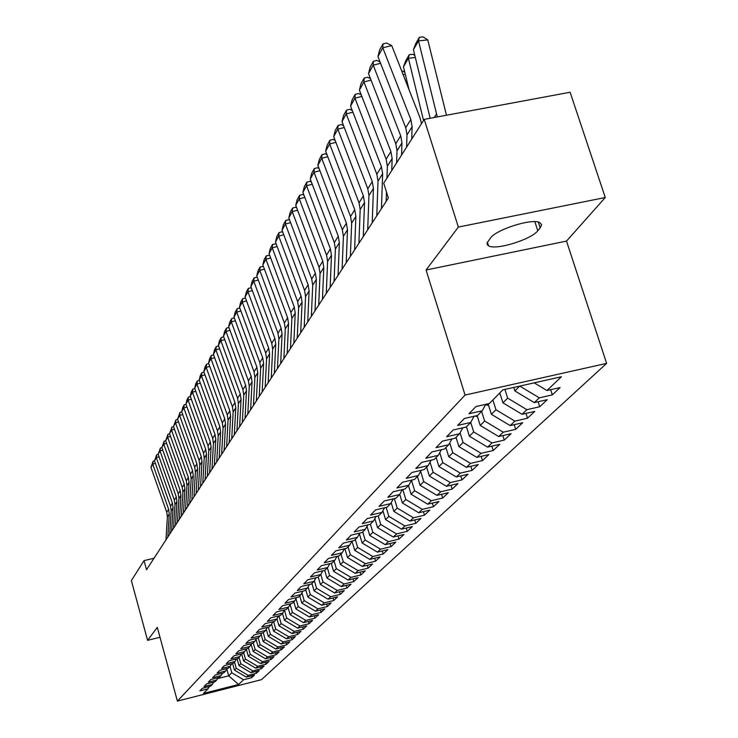 <?xml version="1.0" encoding="UTF-8"?>
<svg xmlns="http://www.w3.org/2000/svg" width="738" height="738" viewBox="0 0 738 738"><rect width="100%" height="100%" fill="white"/><g stroke="black" fill="none" stroke-linecap="round" stroke-linejoin="round"><path stroke-width="1.11" d="M605.271 197.516L458.363 227.073L426.066 270.016L566.507 241.086L605.271 197.516L570.123 92.25L424.23 119.371L383.732 183.162L388.345 198.033L146.539 569.736L144.048 560.612L131.373 580.585L147.572 640.335L159.998 637.281M566.507 241.086L606.627 363.382L261.52 679.652L177.397 701.1L465.069 395.061L606.627 363.382M226.778 668.932L228.697 675.823L238.623 684.467L243.568 679.753L251.704 677.678L254.499 675.049L246.317 677.133L248.171 675.371L256.381 673.287L259.241 670.602L250.975 672.696L252.857 670.897L261.16 668.794L264.075 666.054L255.726 668.167L257.654 666.322L266.031 664.2L269.01 661.405L260.579 663.536L262.553 661.654L271.012 659.523L274.056 656.663L265.542 658.813L267.553 656.885L276.104 654.735L279.204 651.811L270.606 653.979L272.663 652.014L281.298 649.846L284.471 646.857L275.781 649.043L277.885 647.032L286.612 644.846L289.859 641.792L281.077 643.997L283.226 641.949L292.045 639.735L295.366 636.617L286.492 638.831L288.687 636.737L297.599 634.514L300.993 631.313L292.027 633.555L294.277 631.414L303.281 629.163L306.75 625.898L297.691 628.158L299.988 625.962L309.093 623.693L312.644 620.354L303.484 622.632L305.836 620.39L315.043 618.103L318.678 614.68L309.416 616.977L311.823 614.68L321.131 612.374L324.849 608.868L315.486 611.193L317.958 608.841L327.368 606.507L331.178 602.928L321.703 605.261L324.231 602.854L333.751 600.501L337.653 596.83L328.078 599.191L330.67 596.719L340.292 594.348L344.295 590.585L334.6 592.965L337.257 590.437L346.998 588.048L351.094 584.182L341.297 586.59L344.019 583.989L353.871 581.581L358.078 577.623L348.161 580.05L350.947 577.384L360.91 574.948L365.227 570.889L355.19 573.343L358.059 570.603L368.142 568.149L372.57 563.989L362.413 566.452L365.356 563.657L375.559 561.175L380.107 556.895L369.821 559.395L372.847 556.517L383.17 554.007L387.837 549.625L377.432 552.135L380.531 549.183L390.992 546.655L395.78 542.153L385.245 544.69L388.428 541.655L399.018 539.1L403.944 534.469L393.271 537.033L396.546 533.915L407.265 531.342L412.33 526.581L401.527 529.174L404.894 525.963L415.752 523.362L420.955 518.473L410.014 521.083L413.474 517.781L424.47 515.161L429.82 510.124L418.741 512.762L422.302 509.368L433.446 506.72L438.953 501.536L427.717 504.202L431.379 500.705L442.68 498.03L448.344 492.698L436.961 495.392L440.734 491.794L452.182 489.091L458.021 483.602L446.481 486.314L450.374 482.606L461.97 479.885L467.993 474.22L456.287 476.96L460.3 473.141L472.062 470.392L478.27 464.553L466.407 467.32L470.53 463.381L482.467 460.604L488.86 454.59L476.831 457.385L481.093 453.316L493.196 450.512L499.792 444.304L487.587 447.127L491.988 442.929L504.266 440.097L511.083 433.686L498.694 436.536L503.242 432.21L515.696 429.341L522.735 422.726L510.17 425.605L514.866 421.13L527.504 418.234L534.773 411.389L522.024 414.304L526.877 409.673L539.709 406.758L547.227 399.682L534.275 402.616L539.293 397.837L552.328 394.885L560.105 387.561L546.959 390.531L534.201 382.847M238.623 684.467L203.494 693.416L208.07 688.785L209.352 686.524M546.959 390.531L561.415 376.74L502.818 389.885L489.359 403.529L475.955 406.555L468.962 413.76L482.237 410.752L477.569 415.485L464.377 418.483L457.615 425.439L470.687 422.468L466.176 427.044L453.178 430.005L446.647 436.739L459.516 433.787L455.152 438.215L442.357 441.149L436.038 447.662L448.713 444.746L444.497 449.027L431.887 451.933L425.771 458.233L438.261 455.346L434.175 459.488L421.758 462.366L415.826 468.464L428.141 465.604L424.184 469.626L411.942 472.468L406.204 478.381L418.335 475.549L414.498 479.442L402.431 482.265L396.869 487.993L408.834 485.189L405.107 488.962L393.216 491.757L387.819 497.311L399.618 494.534L396.002 498.196L384.277 500.964L379.037 506.351L390.67 503.602L387.173 507.154L375.596 509.893L370.513 515.124L381.989 512.403L378.594 515.853L367.173 518.565L362.238 523.648L373.566 520.954L370.264 524.303L359 526.987L354.203 531.923L365.375 529.257L362.164 532.513L351.048 535.17L346.39 539.967L357.423 537.329L354.295 540.493L343.327 543.122L338.797 547.79L349.683 545.17L346.648 548.251L335.818 550.852L331.408 555.391L342.155 552.799L339.203 555.797L328.511 558.38L324.222 562.79L334.84 560.225L331.962 563.14L321.408 565.695L317.229 569.994L327.709 567.457L324.914 570.29L314.48 572.826L310.421 577.005L320.772 574.487L318.05 577.254L307.746 579.764L303.788 583.841L314.01 581.341L311.353 584.035L301.178 586.525L297.322 590.492L307.423 588.02L304.84 590.649L294.785 593.112L291.021 596.977L301.003 594.533L298.484 597.088L288.549 599.533L284.877 603.306L294.748 600.88L292.285 603.38L282.46 605.797L278.89 609.477L288.641 607.07L286.243 609.505L276.529 611.903L273.042 615.492L282.682 613.112L280.348 615.492L270.745 617.863L267.341 621.368L276.87 619.007L274.582 621.322L265.099 623.675L261.769 627.097L271.197 624.763L268.964 627.023L259.582 629.357L256.335 632.697L265.662 630.381L263.475 632.595L254.195 634.901L251.021 638.167L260.246 635.87L258.115 638.029L248.937 640.316L245.837 643.508L254.961 641.23L252.876 643.342L243.789 645.612L240.763 648.73L249.785 646.47L247.756 648.536L238.771 650.787L235.809 653.831L244.739 651.599L242.747 653.61L233.854 655.842L230.966 658.822L239.795 656.608L237.848 658.582L229.057 660.787L226.225 663.702L234.961 661.506L233.06 663.434L224.352 665.63L221.584 668.48L230.238 666.294L228.374 668.185L219.758 670.362L217.046 673.148L225.616 670.99L223.789 672.835L215.265 674.993L212.609 677.724L221.086 675.574L219.306 677.383L210.856 679.523L208.264 682.198L216.658 680.067L214.906 681.838L206.548 683.96L204.002 686.58L212.313 684.467L210.607 686.202L202.332 688.314L199.841 690.879L208.07 688.785M513.759 387.432L514.866 390.937L519.736 386.094M539.293 397.837L519.783 386.085M534.275 402.616L514.866 390.937M504.903 389.415L507.661 398.114L502.929 402.819L499.81 392.93M526.877 409.673L507.661 398.114M522.024 414.304L502.929 402.819M482.237 410.752L485.733 404.35M492.873 399.968L495.954 409.756L491.388 414.313L488.086 403.815M514.866 421.13L495.954 409.756M510.17 425.605L491.388 414.313M470.687 422.468L474.073 416.278M481.619 411.38L484.635 421.029L480.217 425.439L477.135 415.586M503.242 432.21L484.635 421.029M498.694 436.536L480.217 425.439M459.516 433.787L462.8 427.809M470.715 422.413L473.685 431.933L469.396 436.204L466.462 426.749M491.988 442.929L473.685 431.933M487.587 447.127L469.396 436.204M448.713 444.746L451.896 438.962M460.06 432.8L463.067 442.505L458.916 446.638L456.038 437.32M481.093 453.316L463.067 442.505M476.831 457.385L458.916 446.638M438.261 455.346L441.342 449.756M449.746 442.874L452.791 452.735L448.769 456.739L445.936 447.569M470.53 463.381L452.791 452.735M466.407 467.32L448.769 456.739M428.141 465.604L431.121 460.198M439.747 452.652L442.818 462.661L438.916 466.545L436.14 457.495M460.3 473.141L442.818 462.661M456.287 476.96L438.916 466.545M418.335 475.549L421.232 470.309M430.051 462.145L433.151 472.283L429.368 476.056L426.638 467.136M450.374 482.606L433.151 472.283M446.481 486.314L429.368 476.056M408.834 485.189L411.638 480.115M420.642 471.37L423.769 481.628L420.088 485.29L417.413 476.49M440.734 491.794L423.769 481.628M436.961 495.392L420.088 485.29M399.618 494.534L402.339 489.617M411.518 480.337L414.664 490.696L411.094 494.248L408.455 485.567M431.379 500.705L414.664 490.696M427.717 504.202L411.094 494.248M390.67 503.602L393.317 498.833M402.791 489.506L405.817 499.506L402.348 502.956L399.738 494.312M422.302 509.368L405.817 499.506M418.741 512.762L402.348 502.956M381.989 512.403L384.563 507.772M394.36 498.584L397.219 508.058L393.843 511.416L391.205 502.643M413.474 517.781L397.219 508.058M410.014 521.083L393.843 511.416M373.566 520.954L376.066 516.452M386.168 507.393L388.861 516.379L385.587 519.635L382.921 510.742M404.894 525.963L388.861 516.379M401.527 529.174L385.587 519.635M365.375 529.257L367.81 524.884M378.188 515.954L380.734 524.469L377.552 527.642L374.858 518.62M396.546 533.915L380.734 524.469M393.271 537.033L377.552 527.642M357.423 537.329L359.784 533.085M370.402 524.165L372.838 532.338L369.729 535.419L367.017 526.305M388.428 541.655L372.838 532.338M385.245 544.69L369.729 535.419M349.683 545.17L351.98 541.046M362.745 531.923L365.144 539.995L362.118 542.993L359.397 533.786M380.531 549.183L365.144 539.995M377.432 552.135L362.118 542.993M342.155 552.799L344.397 548.786M355.301 539.478L357.653 547.448L354.71 550.373L351.971 541.074M372.847 556.517L357.653 547.448M369.821 559.395L354.71 550.373M334.84 560.225L337.017 556.323M348.041 546.84L350.365 554.708L347.497 557.559L344.886 548.675M365.356 563.657L350.365 554.708M362.413 566.452L347.497 557.559M327.709 567.457L329.831 563.657M340.974 554.007L343.253 561.775L340.467 564.552L337.986 556.092M358.059 570.603L343.253 561.775M355.19 573.343L340.467 564.552M320.772 574.487L322.838 570.797M334.083 560.991L336.334 568.666L333.613 571.378L331.251 563.315M350.947 577.384L336.334 568.666M348.161 580.05L333.613 571.378M314.01 581.341L316.03 577.743M327.368 567.799L329.582 575.391L326.934 578.029L324.692 570.345M344.019 583.989L329.582 575.391M341.297 586.59L326.934 578.029M307.423 588.02L309.397 584.514M320.818 574.413L323.004 581.941L320.421 584.514L318.244 577.051M337.257 590.437L323.004 581.941M334.6 592.965L320.421 584.514M301.003 594.533L302.921 591.12M314.37 580.705L316.584 588.334L314.065 590.843L311.925 583.463M330.67 596.719L316.584 588.334M328.078 599.191L314.065 590.843M294.748 600.88L296.621 597.549M308.087 586.848L310.32 594.57L307.857 597.014L305.753 589.727M324.231 602.854L310.32 594.57M321.703 605.261L307.857 597.014M288.641 607.07L290.468 603.822M301.953 592.845L304.204 600.649L301.805 603.047L299.72 595.834M317.958 608.841L304.204 600.649M315.486 611.193L301.805 603.047M282.682 613.112L284.471 609.948M295.966 598.712L298.235 606.599L295.892 608.933L293.835 601.802M311.823 614.68L298.235 606.599M309.416 616.977L295.892 608.933M276.87 619.007L278.613 615.916M290.126 604.44L292.405 612.402L290.117 614.68L288.088 607.632M305.836 620.39L292.405 612.402M303.484 622.632L290.117 614.68M271.197 624.763L272.903 621.747M284.416 610.04L286.713 618.066L284.471 620.298L282.479 613.324M299.988 625.962L286.713 618.066M297.691 628.158L284.471 620.298M265.662 630.381L267.322 627.438M278.927 615.833L281.15 623.61L278.955 625.787L276.971 618.831M294.277 631.414L281.15 623.61M292.027 633.555L278.955 625.787M260.246 635.87L261.87 632.992M273.586 621.571L275.708 629.025L273.567 631.156L271.566 624.108M288.687 636.737L275.708 629.025M286.492 638.831L273.567 631.156M254.961 641.23L256.547 638.416M268.364 627.171L270.394 634.32L268.3 636.405L266.28 629.283M283.226 641.949L270.394 634.32M281.077 643.997L268.3 636.405M249.785 646.47L251.344 643.73M263.254 632.65L265.191 639.495L263.143 641.534L261.104 634.339M277.885 647.032L265.191 639.495M275.781 649.043L263.143 641.534M244.739 651.599L246.252 648.914M258.226 637.918L260.108 644.56L258.097 646.553L256.049 639.293M272.663 652.014L260.108 644.56M270.606 653.979L258.097 646.553M239.795 656.608L241.28 653.979M253.272 642.936L255.127 649.514L253.171 651.46L251.104 644.145M267.553 656.885L255.127 649.514M265.542 658.813L253.171 651.46M234.961 661.506L236.418 658.942M248.429 647.853L250.256 654.357L248.337 656.266L246.271 648.905M262.553 661.654L250.256 654.357M260.579 663.536L248.337 656.266M230.238 666.294L231.658 663.785M243.678 652.66L245.486 659.108L243.614 660.971L241.63 653.896M257.654 666.322L245.486 659.108M255.726 668.167L243.614 660.971M225.616 670.99L227.009 668.527M239.038 657.374L240.828 663.748L238.983 665.584L237.083 658.776M252.857 670.897L240.828 663.748M250.975 672.696L238.983 665.584M221.086 675.574L222.452 673.176M234.49 661.986L236.252 668.305L234.453 670.095L232.627 663.545M248.171 675.371L236.252 668.305M246.317 677.133L234.453 670.095M216.658 680.067L217.996 677.715M230.035 666.506L231.778 672.761L228.697 675.823L217.452 678.674M243.568 679.753L231.778 672.761M212.313 684.467L213.623 682.17M458.363 227.073L424.23 119.371M177.397 701.1L157.305 627.392L147.572 640.335M426.066 270.016L465.069 395.061M154.002 558.269L144.048 560.612M540.188 227.95L541.609 224.767L539.782 222.581C532.218 218.097 496.453 229.333 490.438 238.07L487.043 243.042L487.32 244.795L488.565 245.846C495.696 250.486 531.092 239.656 537.799 230.763L540.188 227.95L538.27 222.083M251.704 677.678L251.206 675.888M256.381 673.287L255.865 671.451M261.16 668.794L260.634 666.921M266.031 664.2L265.495 662.29M271.012 659.523L270.459 657.567M276.104 654.735L275.532 652.733M281.298 649.846L280.717 647.798M286.612 644.846L286.021 642.752M292.045 639.735L291.436 637.595M297.599 634.514L296.971 632.318M303.281 629.163L302.635 626.922M309.093 623.693L308.429 621.405M315.043 618.103L314.36 615.75M321.131 612.374L320.43 609.966M327.368 606.507L326.648 604.044M333.751 600.501L333.013 597.974M340.292 594.348L339.535 591.756M346.998 588.048L346.214 585.382M353.871 581.581L353.059 578.85M360.91 574.948L360.089 572.144M368.142 568.149L367.293 565.271M375.559 561.175L374.683 558.214M383.17 554.007L382.266 550.972M390.992 546.655L390.051 543.528M399.018 539.1L398.05 535.889M407.265 531.342L406.269 528.03M415.752 523.362L414.719 519.958M424.47 515.161L423.409 511.655M433.446 506.72L432.339 503.104M442.68 498.03L441.536 494.312M452.182 489.091L451.001 485.253M461.97 479.885L460.752 475.918M472.062 470.392L470.798 466.296M482.467 460.604L481.148 456.379M493.196 450.512L491.831 446.149M504.266 440.097L502.846 435.586M515.696 429.341L514.22 424.673M527.504 418.234L525.963 413.4M539.709 406.758L538.103 401.749M552.328 394.885L550.659 389.692M165.958 539.893L167.397 516.812L166.76 512.255L150.939 467.339L152.72 464.128L153.117 461.241L154.528 460.826M155.377 463.335L152.72 464.128L168.624 509.257L169.27 513.832L167.821 537.024M150.939 467.339L153.117 461.241M169.712 534.127L171.151 510.825L170.506 506.222L154.51 460.881L156.327 457.597L156.724 454.691L158.163 454.267L174.334 500.069L176.271 496.942L160.008 450.936L158.153 454.285L160.404 448.012L161.88 447.569L178.236 493.777L180.22 490.585L163.762 444.128L161.88 447.551L164.168 441.186L165.699 440.734M159.039 456.794L156.327 457.597L172.406 503.159L173.061 507.781L171.613 531.194M154.51 460.881L156.724 454.691M173.541 528.233L174.989 504.709L174.334 500.069M162.784 450.115L160.008 450.936L160.404 448.012M175.487 525.244L176.936 501.6L176.271 496.942M177.452 522.218L178.91 498.464L178.236 493.777M166.603 443.298L163.762 444.128L164.168 441.186M179.445 519.165L180.893 495.299L180.22 490.585M181.456 516.074L182.904 492.098L182.231 487.357L165.672 440.678L167.6 437.182L168.006 434.221L169.583 433.75M170.506 436.333L167.6 437.182L184.251 484.1L184.934 488.86L183.485 512.956M165.672 440.678L168.006 434.221M185.533 509.801L186.982 485.586L186.299 480.807L169.555 433.658L171.52 430.088L171.926 427.099L173.559 426.619M174.491 429.221L171.52 430.088L188.365 477.477L189.057 482.283L187.609 506.619M169.555 433.658L171.926 427.099M189.703 503.39L191.16 478.934L190.459 474.11L173.513 426.49L175.533 422.846L175.93 419.83L177.627 419.332M178.559 421.961L175.533 422.846L192.572 470.706L193.273 475.558L191.825 500.133M173.513 426.49L175.93 419.83M193.965 496.84L195.422 472.145L194.712 467.265L177.563 419.166L179.62 415.439L180.017 412.404L181.779 411.896M182.72 414.535L179.62 415.439L196.871 463.787L197.581 468.695L196.133 493.51M177.563 419.166L180.017 412.404M198.319 490.152L199.777 465.198L199.057 460.272L181.705 411.675L183.808 407.874L184.196 404.811L186.022 404.286M186.972 406.952L183.808 407.874L201.271 456.721L201.991 461.674L200.533 486.748M181.705 411.675L182.729 407.487L184.196 404.811M202.766 483.307L204.223 458.104L203.504 453.132L185.93 404.027L188.079 400.134L188.476 397.053L190.358 396.509M191.327 399.193L188.079 400.134L205.754 449.497L206.492 454.497L205.035 479.829M185.93 404.027L186.963 399.793L188.476 397.053M207.323 476.305L208.78 450.844L208.042 445.817L190.256 396.205L192.452 392.229L192.839 389.12L194.804 388.557M195.773 391.269L192.452 392.229L210.348 442.099L211.096 447.154L209.638 472.744M190.256 396.205L191.299 391.915L192.839 389.12M211.981 469.147L213.439 443.427L212.692 438.344L194.675 388.206L196.926 384.138L197.314 381.002L199.343 380.421M200.321 383.16L196.926 384.138L215.053 434.544L215.8 439.654L214.343 465.512M194.675 388.206L195.736 383.871L197.314 381.002M216.741 461.822L218.199 435.835L217.442 430.697L199.195 380.024L201.492 375.854L201.88 372.708L203.983 372.1M204.979 374.858L201.492 375.854L219.859 426.804L220.625 431.97L219.168 458.104M199.195 380.024L200.275 375.633L201.88 372.708M221.621 454.331L223.07 428.058L222.304 422.874L203.826 371.648L206.179 367.386L206.557 364.212L208.743 363.585M209.749 366.371L206.179 367.386L224.776 418.889L225.551 424.11L224.103 450.521M203.826 371.648L204.915 367.21L206.557 364.212M226.612 446.656L228.06 420.106L227.276 414.867L208.559 363.078L210.967 358.723L211.345 355.513L213.614 354.877M214.629 357.681L210.967 358.723L229.813 410.789L230.607 416.066L229.149 442.754M208.559 363.078L209.657 358.585L211.345 355.513M231.723 438.806L233.171 411.97L232.378 406.666L213.402 354.305L215.874 349.84L216.252 346.611L218.596 345.947M219.629 348.779L215.874 349.84L234.97 402.487L235.773 407.819L234.324 434.802M213.402 354.305L214.518 349.757L216.252 346.611M236.953 430.761L238.402 403.631L237.59 398.262L218.374 345.329L220.893 340.753L221.271 337.497L223.706 336.814M224.739 339.664L220.893 340.753L240.247 393.991L241.068 399.378L239.619 426.656M218.374 345.329L219.5 340.716L221.271 337.497M242.313 422.514L243.761 395.079L242.94 389.664L223.457 336.122L226.04 331.436L226.418 328.161L228.937 327.451M229.988 330.329L226.04 331.436L245.662 385.282L246.492 390.734L245.044 418.317M223.457 336.122L224.601 331.454L226.418 328.161M247.811 414.064L249.259 386.325L248.42 380.845L228.66 326.694L231.317 321.897L231.686 318.595L234.306 317.857M235.367 320.762L231.317 321.897L251.206 376.352L252.055 381.869L250.616 409.765M228.66 326.694L229.822 321.971L231.686 318.595M253.448 405.402L254.887 377.358L254.038 371.814L234.001 317.036L236.723 312.109L237.092 308.788L239.804 308.023M240.883 310.956L236.723 312.109L256.898 367.201L257.756 372.782L256.317 400.992M234.001 317.036L235.182 312.248L237.092 308.788M259.222 396.527L260.662 368.151L259.794 362.543L239.481 307.128L242.267 302.082L242.627 298.724L245.468 297.995M246.538 300.901L242.267 302.082L262.728 357.819L263.604 363.465L262.165 391.998M239.481 307.128L240.671 302.276L242.627 298.724M344.96 548.943L344.489 548.768M265.154 387.413L266.584 358.714L265.698 353.041L245.09 296.971L247.95 291.796L248.309 288.41L251.289 287.737M252.331 290.578L247.95 291.796L268.706 348.198L269.601 353.908L268.171 382.773M245.09 296.971L246.308 292.054L248.309 288.41M352.164 541.738L351.694 541.572M271.233 378.068L272.654 349.028L271.759 343.29L250.846 286.547L253.789 281.243L254.14 277.829L257.258 277.211M258.291 279.997L253.789 281.243L274.85 338.318L275.754 344.092L274.333 373.299M250.846 286.547L252.082 281.565L254.14 277.829M277.47 368.465L278.89 339.093L277.977 333.281L256.759 275.855L259.776 270.403L260.117 266.971L263.392 266.409M264.407 269.13L259.776 270.403L281.15 328.179L282.073 334.028L280.661 363.576M256.759 275.855L258.005 270.8L260.117 266.971M283.881 358.613L285.292 328.89L284.361 323.004L262.829 264.877L265.92 259.278L266.261 255.818L269.693 255.32M270.68 257.977L265.92 259.278L287.617 317.764L288.558 323.687L287.156 353.585M262.829 264.877L264.093 259.758L266.261 255.818M290.468 348.493L291.87 318.41L290.92 312.451L269.056 253.604L272.239 247.857L272.571 244.361L276.169 243.927M277.128 246.529L272.239 247.857L294.268 307.073L295.218 313.06L293.825 343.327M269.056 253.604L270.339 248.411L272.571 244.361M297.229 338.096L298.622 307.635L297.654 301.611L275.459 242.027L278.724 236.114L279.047 232.599L282.036 231.797L282.82 232.23M283.761 234.758L278.724 236.114L301.095 296.076L302.073 302.146L300.689 332.783M275.459 242.027L276.759 236.75L279.047 232.599M304.185 327.404L305.569 296.575L304.582 290.468L282.036 230.127L285.394 224.048L285.707 220.505L288.733 219.693L289.665 220.201M290.578 222.655L285.394 224.048L308.115 284.776L309.111 290.92L307.737 321.943M282.036 230.127L283.355 224.776L285.707 220.505M311.344 316.408L312.709 285.191L311.704 279.01L288.798 217.894L292.248 211.64L292.562 208.07L295.624 207.249L296.704 207.839M297.589 210.219L292.248 211.64L315.338 273.161L316.353 279.379L314.997 310.79M288.798 217.894L290.135 212.461L292.562 208.07M318.696 305.098L320.052 273.484L319.028 267.221L295.744 205.312L299.296 198.882L299.6 195.284L302.709 194.454L303.945 195.127M304.812 197.415L299.296 198.882L322.774 261.206L323.807 267.507L322.46 299.324M295.744 205.312L297.119 199.795L299.6 195.284M326.27 293.456L327.607 261.436L326.565 255.09L302.903 192.36L306.556 185.745L306.851 182.12L309.997 181.29L311.399 182.046M312.239 184.251L306.556 185.745L330.412 248.9L331.473 255.283L330.144 287.506M302.903 192.36L304.287 186.769L306.851 182.12M334.065 281.473L335.393 249.038L334.323 242.608L310.264 179.039L314.028 172.231L314.314 168.568L317.497 167.738L319.084 168.578M319.886 170.69L314.028 172.231L338.29 236.225L339.369 242.691L338.05 275.348M310.264 179.039L311.676 173.356L314.314 168.568M342.1 269.121L343.401 236.261L342.312 229.749L317.847 165.321L321.722 158.301L321.999 154.62L325.227 153.781L326.999 154.712M327.773 156.724L321.722 158.301L346.399 223.171L347.497 229.73L346.205 262.811M317.847 165.321L319.286 159.546L321.999 154.62M350.375 256.4L351.657 223.097L350.55 216.502L325.661 151.189L329.655 143.956L329.914 140.238L333.198 139.399L335.163 140.423M335.891 142.342L329.655 143.956L354.757 209.721L355.882 216.372L354.609 249.896M325.661 151.189L327.119 145.321L329.914 140.238M456.204 437.855L455.623 437.735M358.908 243.282L360.172 209.537L359.037 202.839L333.705 136.622L337.829 129.168L338.078 125.423L341.399 124.574L343.576 125.7M344.277 127.508L337.829 129.168L363.382 195.856L364.526 202.59L363.271 236.575M333.705 136.622L335.19 130.663L338.078 125.423M466.665 427.422L465.558 427.182M367.709 229.758L368.945 195.542L367.792 188.762L342.008 121.604L346.251 113.91L346.491 110.147L349.867 109.279L352.266 110.515M352.921 112.213L346.251 113.91L372.266 181.548L373.437 188.384L372.22 222.83M342.008 121.604L343.521 115.543L346.491 110.147M477.468 416.656L475.143 416.038M376.795 215.791L378.004 181.105L376.823 174.223L350.568 106.106L354.95 98.172L355.181 94.372L358.603 93.514L361.233 94.851M361.851 96.429L354.95 98.172L381.445 166.788L382.644 173.716L381.445 208.642M350.568 106.106L352.109 99.953L355.181 94.372M488.63 405.54L485.567 404.655M386.168 201.373L386.481 192.046M386.952 178.079L387.358 166.198L386.14 159.224L359.406 90.119L363.935 81.927L364.148 78.099L367.616 77.222L370.504 78.68M371.066 80.138L363.935 81.927L390.919 151.539L392.146 158.569L391.749 170.533M359.406 90.119L360.974 83.855L364.148 78.099M405.3 74.344L403.114 74.584M500.161 394.055L498.916 393.834M401.813 71.272L403.068 71.134L404.793 72.269M396.62 162.858L397.016 150.81L395.771 143.726L368.53 73.606L373.207 65.147L373.4 61.291L376.924 60.415L380.079 61.974M380.596 63.302L373.207 65.147L400.706 135.792L401.961 142.914L401.573 155.054M368.53 73.606L370.125 67.232L373.4 61.291M415.337 57.518L408.391 58.265L423.529 120.488M403.455 66.743L405.808 60.645L409.267 54.686L408.391 58.265L403.455 66.743L409 89.602M409.267 54.686L412.911 54.298L414.857 55.553M406.61 147.12L406.998 134.897L405.725 127.72L377.957 56.549L382.791 47.804L382.967 43.92L386.546 43.035L391.749 45.59L419.811 117.185L421.509 123.661M391.749 45.59L382.791 47.804L410.826 119.51L412.108 126.742L411.739 139.058M377.957 56.549L379.581 50.064L382.967 43.92M446.462 115.239L427.772 39.907L418.52 40.894L437.311 116.945M413.418 49.649L415.808 43.441L419.387 37.287L418.52 40.894L413.418 49.649L430.162 118.274M419.387 37.287L423.086 36.9L427.772 39.907M534.847 221.677L537.799 230.763M167.397 516.812L169.27 513.832M166.76 512.255L168.624 509.257M171.151 510.825L173.061 507.781M170.506 506.222L172.406 503.159M174.989 504.709L176.936 501.6M178.91 498.464L180.893 495.299M182.904 492.098L184.934 488.86M182.231 487.357L184.251 484.1M186.982 485.586L189.057 482.283M186.299 480.807L188.365 477.477M191.16 478.934L193.273 475.558M190.459 474.11L192.572 470.706M195.422 472.145L197.581 468.695M194.712 467.265L196.871 463.787M199.777 465.198L201.991 461.674M199.057 460.272L201.271 456.721M204.223 458.104L206.492 454.497M203.504 453.132L205.754 449.497M208.78 450.844L211.096 447.154M208.042 445.817L210.348 442.099M213.439 443.427L215.8 439.654M212.692 438.344L215.053 434.544M218.199 435.835L220.625 431.97M217.442 430.697L219.859 426.804M223.07 428.058L225.551 424.11M222.304 422.874L224.776 418.889M228.06 420.106L230.607 416.066M227.276 414.867L229.813 410.789M233.171 411.97L235.773 407.819M232.378 406.666L234.97 402.487M238.402 403.631L241.068 399.378M237.59 398.262L240.247 393.991M243.761 395.079L246.492 390.734M242.94 389.664L245.662 385.282M249.259 386.325L252.055 381.869M248.42 380.845L251.206 376.352M254.887 377.358L257.756 372.782M254.038 371.814L256.898 367.201M260.662 368.151L263.604 363.465M259.794 362.543L262.728 357.819M266.584 358.714L269.601 353.908M265.698 353.041L268.706 348.198M272.654 349.028L275.754 344.092M271.759 343.29L274.85 338.318M278.89 339.093L282.073 334.028M277.977 333.281L281.15 328.179M285.292 328.89L288.558 323.687M284.361 323.004L287.617 317.764M291.87 318.41L295.218 313.06M290.92 312.451L294.268 307.073M298.622 307.635L302.073 302.146M297.654 301.611L301.095 296.076M305.569 296.575L309.111 290.92M304.582 290.468L308.115 284.776M312.709 285.191L316.353 279.379M311.704 279.01L315.338 273.161M320.052 273.484L323.807 267.507M319.028 267.221L322.774 261.206M327.607 261.436L331.473 255.283M326.565 255.09L330.412 248.9M335.393 249.038L339.369 242.691M334.323 242.608L338.29 236.225M343.401 236.261L347.497 229.73M342.312 229.749L346.399 223.171M351.657 223.097L355.882 216.372M350.55 216.502L354.757 209.721M360.172 209.537L364.526 202.59M359.037 202.839L363.382 195.856M368.945 195.542L373.437 188.384M367.792 188.762L372.266 181.548M378.004 181.105L382.644 173.716M376.823 174.223L381.445 166.788M387.358 166.198L392.146 158.569M386.14 159.224L390.919 151.539M397.016 150.81L401.961 142.914M395.771 143.726L400.706 135.792M406.998 134.897L412.108 126.742M405.725 127.72L410.826 119.51M436.453 114.095L434.248 117.508M487.375 242.129L488.565 245.846"/></g></svg>
